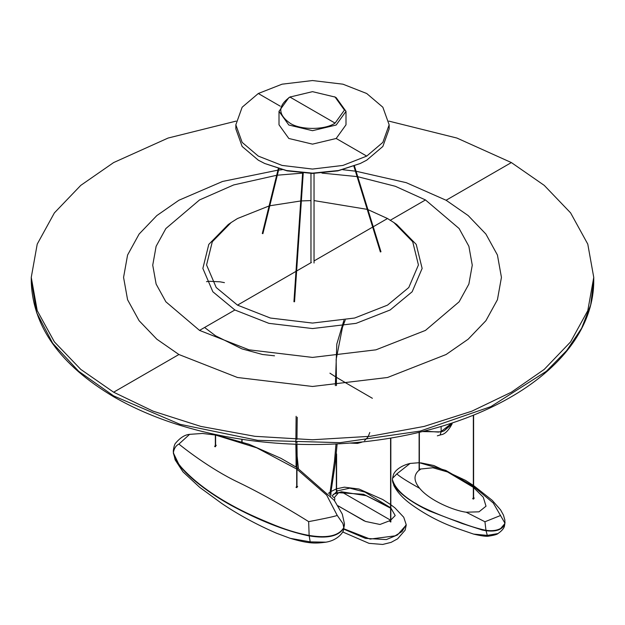 <?xml version="1.0" encoding="UTF-8"?>
<svg xmlns="http://www.w3.org/2000/svg" width="625" height="625" viewBox="0 0 625 625"><rect width="100%" height="100%" fill="white"/><g stroke="black" fill="none" stroke-linecap="round" stroke-linejoin="round"><path stroke-width="0.94" d="M335.078 123.117L344.43 110.086L335.078 97.055L312.5 91.656L289.93 97.055C277.75 105.742 277.75 114.43 289.93 123.117C300.086 130.156 324.922 130.156 335.078 123.117L289.93 97.055M290.438 96.766L288.82 97.664L279.008 111.336L288.82 125.016L312.5 130.68L336.188 125.016L346 111.336L336.188 97.664L334.57 96.766M279.008 111.336L279.008 124.805L288.82 138.477L312.5 144.141L336.188 138.477L346 124.805L346 111.336M366.711 156.102L382.852 142.383L389.156 124.805L382.852 107.227L366.711 93.508L342.945 84.188L312.5 80.547L282.055 84.188L258.297 93.508L242.148 107.227L235.844 124.805L242.148 142.383L258.297 156.102L282.055 165.422L312.5 169.062L342.945 165.422L366.711 156.102L336.188 138.477M235.93 126.844L235.844 128.891L242.148 146.469L258.297 160.18L264.75 163.508L286.5 170.523L312.5 173.148L338.5 170.523L360.258 163.508L366.711 160.18L382.852 146.469L389.156 128.891L389.156 124.805M264.75 163.508L287.125 170.875L312.5 173.438L337.883 170.875L360.258 163.508M269.109 205.945L237.5 218.523L231.117 222.555L212.297 241.75L206.57 264.969L216.219 287.523L237.5 305.133L270.375 318.031L312.5 323.07L354.633 318.031L387.508 305.133L408.781 287.523L418.43 264.969L412.711 241.75L393.891 222.555L387.508 218.523L367.93 209.617M231.117 222.555L228.266 224.523L208.789 244.391L202.859 268.422L212.852 291.766L234.875 309.992L268.898 323.344L312.5 328.555L356.109 323.344L390.133 309.992L412.156 291.766L422.141 268.422L416.219 244.391L396.742 224.523L393.891 222.555M276.672 175.281L233.672 184.945L199.531 199.945L165.875 228.539L156.125 246.273L152.734 265.172L156.125 284.07L165.875 301.805L199.531 330.398L249.047 349.828L312.5 357.414L375.961 349.828L425.477 330.398L459.125 301.805L468.875 284.07L472.266 265.172L468.875 246.273L459.125 228.539L425.477 199.945L395.32 186.289L357.766 176.711M277.938 170.148L222.578 181.453L178.906 200.25L156.828 215.578L139.109 234.063L127.578 255.031L123.57 277.383L127.578 299.734L139.109 320.711L156.828 339.195L178.906 354.516L237.461 377.492L312.5 386.469L387.547 377.492L446.102 354.516L468.18 339.195L485.898 320.711L497.43 299.734L501.438 277.383L497.43 255.031L485.898 234.063L468.18 215.578L446.102 200.25L406.234 182.672L356.07 171.242M236.109 121.117L168.102 138.047L113.633 162.57L80.766 185.375L54.391 212.891L37.227 244.117L31.258 277.383L37.227 310.656L54.391 341.875L80.766 369.391L113.633 392.203L153.141 411.18L200.797 426.406L254.875 436.312L312.5 439.758L370.133 436.312L424.203 426.406L471.867 411.18L511.375 392.203L544.242 369.391L570.609 341.875L587.781 310.656L593.75 277.383L587.781 244.117L570.609 212.891L544.242 185.375L511.375 162.57L456.898 138.047L388.891 121.117M367.211 209.359L314.039 200.594M310.969 200.594L301.352 200.93M300.734 200.969L269.781 205.773M357.086 176.594L321.945 173.094M302.617 173.109L277.328 175.195M355.398 171.156L342.867 169.719M282.141 169.719L278.586 170.078M215.344 435.023L202.484 433.453L189.602 434.352L178.914 444.078C175.977 445.547 174.133 448.352 173.391 452.484C173.82 456.125 175.773 460.203 179.25 464.719L181.211 467.18C192.578 479.797 207.945 491.656 227.312 502.773C239.258 509.594 250.492 515.188 269.938 523.219C284.141 529.266 297.211 533.344 309.141 535.445L310.688 535.68C328.102 538.32 339.156 535.586 343.852 527.484L344.438 523.711L342.289 514.125L334.344 500.422L296.961 467.594M309.18 535.867L310.188 541.875L325.953 542.172C339.141 540.023 343.906 530.609 343.398 530.258L343.852 527.922C338.898 536.234 327.336 538.883 309.18 535.867L307.508 535.586C284.734 530.602 259.281 520.531 231.141 505.367C209.719 493.523 188.93 477.883 179.25 465.156L173.398 452.984L173.312 451.109L173.391 452.484M173.312 451.906L175.125 459.828L183.023 471.906L199.742 487.383L221.812 503.492C238.297 514.648 256.555 524.57 276.578 533.242L290.156 538.312C308.977 543.883 315.5 543.57 325.953 542.172L326.039 542.156M344.438 524.062L343.852 527.922L342.938 523.586L337.219 515.406L326.711 495.172L296.961 469.219M290.156 538.312L310.188 541.875M178.914 444.078C181.992 446.633 209.68 468.836 238.75 482.523C267.547 496.406 296.594 514 308.656 521.625C315.938 520.273 334.68 516.609 337.219 515.406M296.703 469.047L256.812 447.859L215.602 435.07M215.602 445.156L216.281 445.289L214.656 446.602L215.344 445.195M296.961 486.281L297.648 486.523L296.016 487.375L296.703 486.266M308.656 521.625L309.141 535.445M189.602 434.352C184.945 434.727 180.281 437.656 175.609 443.141C174.688 443.961 173.922 446.492 173.312 450.758L173.305 451.109M406.195 525.039L397.508 534.93L386.336 539.586L365.445 538.375L343.773 529.141M333.219 494.359L341.445 491.781L366.336 495.695L390.586 508.172M336.594 492.57L363.547 494.273L390.586 507.75L365.055 492.141L349.836 488.156L337.859 490.781L336.273 490.609L337.461 491.008L332.328 495.688L333.086 497.023C334.82 497.516 335.242 498.75 334.344 500.727M406.195 524.617L402.047 531.523L395.07 535.852L370.117 539.086L343.875 528.781M338.109 505.914L365.594 521.461L379.992 524.469L389.375 520.867L390.531 521.922L390.836 521.633M390.914 521.703L389.766 520.641M390.805 520.039L395.203 515.555L390.836 507.969M389.555 521.031L390.047 520.891M390.562 520.18L342.359 492.352L338.531 492.734L334.234 497.641M338.023 505.773L364.336 520.961M357.68 442.414L357.57 442.977L355.469 443.32L350.07 443.07M362.336 441.953L357.57 442.977M372.383 398.289L346.438 383.258M346.18 383.109L336.594 377.422M334.953 376.414L329.922 373.18M441.109 426.484L441.156 431.477L438.508 432.102L424.305 431.094M441.156 431.477L452.023 423.055M437.336 435.828L441.031 434.742L437.336 435.828M452.031 423.984L444.273 430.789L452.172 423.008M440.102 435.055L441.117 431.891L444.273 430.789M422.375 431.578L441.117 431.891M473.602 486.477L493.297 503.039L504.68 522.727L504.766 523.695L500.766 528.414C496.852 530.562 491.922 531.188 485.977 530.281L485.461 530.625L485.461 530.203C477.672 528.633 468.617 525.797 458.281 521.688C447.32 518.141 435.703 513.461 423.445 507.648C405.594 498.703 395.266 489.359 392.461 479.617L393.875 485.586C397.508 492.633 403.836 499.289 412.852 505.555C426.352 515.047 440.703 522.523 455.914 528L473.602 534.094L487.289 535.391L486.055 530.727L482.305 530.031L462.031 523.469L429.477 511.008C412.227 503.078 392.602 489.664 392.461 480.07M392.461 478.766L392.453 479.219M504.766 523.695L504.875 520.094L503.445 515.086L500.578 509.883L492.227 500.336L473.602 485.578M505 522L504.766 524.133C502.242 529.758 496.008 531.953 486.055 530.727M500.602 515.484L484.938 521.758L485.961 530.211L485.461 530.203M392.852 477.992L396.875 473.859C399.109 476.234 406.711 481.07 419.695 488.359C429.891 500.82 454.5 510.797 466.219 512.211L484.938 521.758M419.359 462.734L445.852 470.43L473.344 486.297M396.875 473.859L410.102 463.438C400.531 465.68 394.617 470.898 393.383 474.883L392.461 478.773M419.695 488.359C413.695 481.055 413.469 475.023 419.008 470.25L419.109 469.187M419.359 469.156L432.898 467.758L447.531 471.969L473.344 487.344M473.602 487.555L483.281 497.234L486.016 506.195L479 511.82L466.219 512.211M420.352 469.43L419.008 470.25M473.602 497.82L474.289 498.117L472.664 498.773L473.344 497.781M487.289 535.391L497.984 533.562C501.867 530.836 504.031 528.297 504.477 525.938L504.766 524.133M258.297 93.508L280.227 106.172M294.453 301.703L303.133 173.102M31.25 281.117C32.562 326.445 60.203 365.094 114.164 397.062L113.633 395.891L78.672 371.297L52.672 343.234L36.68 312.781L31.258 279.867M311.414 262.453L296.625 270.992M295.984 271.367L237.5 305.133M387.508 218.523L373.234 226.766M372.688 227.078L314.039 260.945M234.875 309.992L199.531 330.398M425.477 199.945L390.133 220.352M178.906 354.516L113.633 392.203M511.375 162.57L446.102 200.25M593.75 280.242L590.695 304.898L581.641 328.211L566.742 350.5L546.352 371.289L490.922 406.594L420.133 431.094L340.07 442.672L257.633 440.32L179.93 424.281L113.633 395.891M179.25 464.719L179.25 465.156M173.469 453.766L173.398 452.984M298.406 468.523L297.141 456.187L296.969 444.281L296.961 487.633M296.961 443.195L296.961 441.805M296.961 439.438L297.227 417.227M297.055 467.656L296.961 467.203M296.703 465.852L296.32 462.961M296.07 457.906L295.844 444.242M295.844 443.164L296.125 416.289M329.742 494.797L334.469 461.406L336.008 443.961M335.344 385.664L336.805 344.086L343.922 320.32M330.82 496.047L331.086 491.062L335.211 463.891L337.141 443.906M336.469 385.586L336.156 359.445L342.445 327.461L345.203 320.086M278.891 168.836L262.898 233.68M354.453 166.008L380.961 251.781M303.234 173.109L294.547 301.789M314.039 173.43L314.039 263.016M235.844 128.891L235.844 124.805M278.305 168.664L262.305 233.531M353.883 166.234L380.375 251.961M302.625 173.062L293.93 301.75M310.969 173.43L310.969 262.711M593.75 281.078L593.75 277.383M593.75 281.023C593.672 301.578 587.297 321.391 574.617 340.453C567.406 351.195 558.383 361.367 547.539 370.969C527.391 388.695 502.305 403.594 472.297 415.656C436.609 429.852 397.391 438.867 354.633 442.695C319.234 445.766 284.086 444.977 249.195 440.344C197.242 433.227 152.234 418.805 114.164 397.062M31.258 281.078L31.258 277.383M344.438 524.773L343.398 530.258M218.328 435.594L249.008 444.281L280.953 458.328L296.703 467.43M215.602 434.547L215.602 446.68M215.344 434.492L215.344 446.727M473.602 415.133L473.602 499.102M473.344 415.234L473.344 499.062M342.633 531.93L369.008 543.344L382.664 544.453L391.102 542.367L397.609 538.828L405.109 530.188L406.195 525.289M242.078 441.914L242.078 439.336M241.828 441.828L241.828 439.297M296.07 467.031L296.07 444.25M406.187 524.617L403.742 517.25L394.859 507.805L390.836 504.758M390.586 504.57L382.703 499.508L358.992 489.023L344.406 487.172L336.594 488.797M336.344 488.891L331.047 491.508M329.867 492.281L328.438 493.336M369.805 432.477L368.047 436.938L364.547 440.648M349.953 443.078L357.484 443.398L361.75 442.219M296.703 444.273L296.703 487.617M336.594 492.75L336.594 491.539M336.594 490.812L336.594 453.922M336.344 492.75L336.344 491.703M336.344 490.758L336.344 456.125M390.836 522.016L390.836 438.078M390.586 521.961L390.586 438.125M206.5 281.664L209.562 281.297L219.977 281.812M220.234 281.852L224.43 282.641M204.594 327.477L215.344 335.641M215.602 335.812L241.828 348.82M242.078 348.914L262.492 354.484L274.523 355.812M419.359 432.305L419.359 470.211M419.109 432.367L419.109 470.242M441.023 434.742C444.656 434.344 448.312 430.813 451.984 424.141L452.281 422.969M473.344 485.406L465.375 480.297L433.844 465.531L420.75 462.828M419.109 462.719L410.102 463.438M505.008 522.57L504.477 525.938M497.984 533.562C497.203 534.406 494.219 535.25 489.023 536.086C486.672 536.664 481.531 536 473.602 534.094"/></g></svg>
